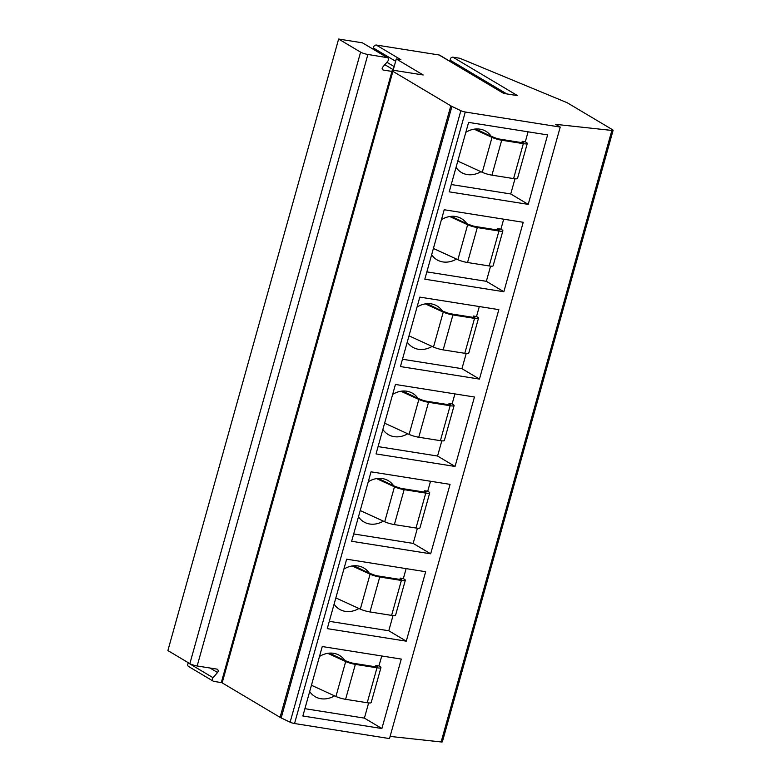 <?xml version="1.0" encoding="UTF-8"?>
<svg xmlns="http://www.w3.org/2000/svg" width="781" height="781" viewBox="0 0 781 781"><rect width="100%" height="100%" fill="white"/><g stroke="black" fill="none" stroke-linecap="round" stroke-linejoin="round"><path stroke-width="1.17" d="M387.669 57.716L367.9 54.465A5.526 0.976 -164.4 0 1 360.607 52.132L338.622 39.05L167.886 650.563L189.861 663.645A5.526 0.976 -164.4 0 0 197.163 665.978L216.815 669.092A2.216 1.826 120.8 0 1 217.538 672.49L213.067 677.713A2.392 1.972 -59.2 0 0 213.252 681.178L188.582 666.496A2.392 1.972 -59.2 0 1 188.397 663.03L188.543 662.864M391.945 71.413L383.276 70.036A1.845 1.523 -59.2 0 1 382.67 67.205L387.845 61.152C388.928 59.385 388.674 58.165 387.083 57.501L362.413 42.818L338.622 39.05M376.227 45.015L400.897 59.698L396.279 58.965L423.195 74.986L394.805 70.485A5.526 0.976 -164.4 0 0 392.179 70.593A5.526 0.976 -164.4 0 0 392.902 71.354L450.813 105.826A9.216 1.63 -164.4 0 0 451.916 106.411L460.858 110.687A3.69 0.654 -164.4 0 0 465.281 112.015L560.231 127.069L555.652 124.345L611.865 130.437A3.69 0.654 -164.4 0 0 613.114 130.29A3.69 0.654 -164.4 0 0 612.626 129.783L567.133 102.701L459.843 58.272L452.931 57.179L517.52 95.624L503.696 93.427L439.107 54.982L376.227 45.015C374.421 45.142 373.533 46.177 373.572 48.119L373.865 49.506M362.413 42.818L387.61 57.687M450.569 61.67L450.276 60.283A2.372 1.962 -59.2 0 1 452.931 57.179M439.107 54.982A2.372 1.962 -59.2 0 1 439.703 55.197L504.018 93.476M221.853 682.662L213.848 681.393A2.392 1.972 -59.2 0 1 213.252 681.178M396.279 58.965L393.116 70.319M560.231 127.069L389.494 738.582L294.544 723.528A3.69 0.654 -164.4 0 1 290.122 722.2L281.18 717.924A9.216 1.63 -164.4 0 1 280.076 717.339L222.155 682.867A5.526 0.976 -164.4 0 1 221.433 682.106L392.179 70.593M613.114 130.29L442.378 741.804A3.69 0.654 -164.4 0 1 441.128 741.95L390.1 736.415M547.618 134.918L468.6 122.392L449.212 191.843L528.229 204.368L547.618 134.918M523.231 222.282L444.213 209.747L424.815 279.198L503.843 291.733L523.231 222.282M498.834 309.637L419.817 297.112L400.428 366.562L479.446 379.088L498.834 309.637M474.448 397.002L395.43 384.467L376.042 453.917L455.059 466.452L474.448 397.002M450.061 484.357L371.034 471.822L351.645 541.272L430.663 553.807L450.061 484.357M425.665 571.721L346.647 559.186L327.259 628.637L406.276 641.172L425.665 571.721M401.278 659.076L322.25 646.541L302.862 715.992L381.88 728.527L401.278 659.076M528.083 131.823L525.301 141.81L526.199 142.337A8.298 1.464 15.6 0 1 527.282 143.479A8.298 1.464 15.6 0 1 523.329 143.645L501.695 140.219A8.298 1.464 15.6 0 1 492.03 137.378L474.106 129.168M528.229 204.368L510.735 193.961L514.982 178.771M457.793 161.111L482.277 172.318A8.298 1.464 15.6 0 0 491.942 175.159L513.576 178.595A8.298 1.464 15.6 0 0 517.52 178.419L527.282 143.479M451.252 184.531L510.735 193.961M525.301 141.81L522.235 141.322L523.124 141.849A4.608 0.81 -164.4 0 1 523.729 142.484A4.608 0.81 -164.4 0 1 521.532 142.581L499.899 139.145A4.608 0.81 -164.4 0 1 494.529 137.573L491.249 136.402A23.957 19.75 120.8 0 0 485.88 131.267A23.957 19.75 120.8 0 0 479.964 129.148A23.957 19.75 120.8 0 0 465.827 132.321M521.864 142.63L522.235 141.322M456.045 167.368A23.957 19.75 120.8 0 0 461.366 172.445A23.957 19.75 120.8 0 0 467.282 174.573A23.957 19.75 120.8 0 0 480.911 171.703M491.249 136.402L475.766 128.972M503.696 219.178L500.904 229.165L501.802 229.702A8.298 1.464 15.6 0 1 502.886 230.834A8.298 1.464 15.6 0 1 498.942 231.01L477.298 227.574A8.298 1.464 15.6 0 1 467.643 224.743L449.719 216.532M503.843 291.733L486.348 281.316L490.585 266.136M433.396 248.465L457.881 259.683A8.298 1.464 15.6 0 0 467.546 262.523L489.179 265.95A8.298 1.464 15.6 0 0 493.133 265.774L502.886 230.834M497.477 229.985L497.839 228.677L498.737 229.214A4.608 0.81 -164.4 0 1 499.342 229.848A4.608 0.81 -164.4 0 1 497.146 229.936L475.512 226.51A4.608 0.81 -164.4 0 1 470.142 224.928L466.853 223.766A23.957 19.75 120.8 0 0 461.483 218.631A23.957 19.75 120.8 0 0 455.577 216.503A23.957 19.75 120.8 0 0 441.441 219.676M466.853 223.766L451.369 216.337M426.865 271.886L486.348 281.316M500.904 229.165L497.839 228.677M431.649 254.733A23.957 19.75 120.8 0 0 436.979 259.809A23.957 19.75 120.8 0 0 442.886 261.928A23.957 19.75 120.8 0 0 456.524 259.058M479.3 306.542L476.517 316.53L477.416 317.057A8.298 1.464 15.6 0 1 478.499 318.199A8.298 1.464 15.6 0 1 474.545 318.365L452.912 314.938A8.298 1.464 15.6 0 1 443.247 312.097L425.323 303.887M479.446 379.088L461.952 368.681L466.198 353.49M409.01 335.83L433.494 347.037A8.298 1.464 15.6 0 0 443.159 349.878L464.793 353.315A8.298 1.464 15.6 0 0 468.737 353.139L478.499 318.199M473.081 317.35L473.452 316.041L474.35 316.569A4.608 0.81 -164.4 0 1 474.946 317.203A4.608 0.81 -164.4 0 1 472.749 317.301L451.115 313.864A4.608 0.81 -164.4 0 1 445.746 312.293L442.466 311.121A23.957 19.75 120.8 0 0 437.096 305.986A23.957 19.75 120.8 0 0 431.18 303.858A23.957 19.75 120.8 0 0 417.044 307.04M442.466 311.121L426.982 303.692M402.469 359.24L461.952 368.681M476.517 316.53L473.452 316.041M407.262 342.088A23.957 19.75 120.8 0 0 412.583 347.164A23.957 19.75 120.8 0 0 418.499 349.292A23.957 19.75 120.8 0 0 432.127 346.413M454.913 393.897L452.131 403.884L453.019 404.421A8.298 1.464 15.6 0 1 454.103 405.554A8.298 1.464 15.6 0 1 450.159 405.73L428.525 402.293A8.298 1.464 15.6 0 1 418.86 399.452L400.936 391.252M455.059 466.452L437.565 456.036L441.802 440.855M384.613 423.185L409.107 434.402A8.298 1.464 15.6 0 0 418.762 437.243L440.396 440.669A8.298 1.464 15.6 0 0 444.35 440.494L454.103 405.554M448.694 404.704L449.055 403.396L449.954 403.933A4.608 0.81 -164.4 0 1 450.559 404.558A4.608 0.81 -164.4 0 1 448.362 404.656L426.729 401.229A4.608 0.81 -164.4 0 1 421.359 399.647L418.069 398.486A23.957 19.75 120.8 0 0 412.7 393.341A23.957 19.75 120.8 0 0 406.794 391.222A23.957 19.75 120.8 0 0 392.658 394.395M418.069 398.486L402.586 391.056M378.082 446.605L437.565 456.036M452.131 403.884L449.055 403.396M382.866 429.452A23.957 19.75 120.8 0 0 388.196 434.519A23.957 19.75 120.8 0 0 394.112 436.647A23.957 19.75 120.8 0 0 407.741 433.777M430.526 481.262L427.734 491.239L428.632 491.776A8.298 1.464 15.6 0 1 429.716 492.909A8.298 1.464 15.6 0 1 425.762 493.084L404.128 489.658A8.298 1.464 15.6 0 1 394.464 486.817L376.54 478.607M430.663 553.807L413.169 543.4L417.415 528.21M360.226 510.549L384.711 521.757A8.298 1.464 15.6 0 0 394.376 524.598L416.009 528.024A8.298 1.464 15.6 0 0 419.963 527.858L429.716 492.909M424.298 492.069L424.669 490.761L425.567 491.288A4.608 0.81 -164.4 0 1 426.162 491.923A4.608 0.81 -164.4 0 1 423.966 492.02L402.332 488.584A4.608 0.81 -164.4 0 1 396.973 487.012L393.683 485.841A23.957 19.75 120.8 0 0 388.313 480.705A23.957 19.75 120.8 0 0 382.397 478.577A23.957 19.75 120.8 0 0 368.261 481.75M393.683 485.841L378.199 478.411M353.686 533.96L413.169 543.4M427.734 491.239L424.669 490.761M358.479 516.807A23.957 19.75 120.8 0 0 363.8 521.884A23.957 19.75 120.8 0 0 369.716 524.012A23.957 19.75 120.8 0 0 383.354 521.132M406.13 568.617L403.347 578.604L404.236 579.141A8.298 1.464 15.6 0 1 405.319 580.273A8.298 1.464 15.6 0 1 401.375 580.449L379.742 577.013A8.298 1.464 15.6 0 1 370.077 574.172L352.153 565.961M406.276 641.172L388.782 630.755L393.019 615.565M335.84 597.904L360.324 609.121A8.298 1.464 15.6 0 0 369.979 611.953L391.613 615.389A8.298 1.464 15.6 0 0 395.567 615.213L405.319 580.273M399.911 579.424L400.272 578.116L401.17 578.653A4.608 0.81 -164.4 0 1 401.776 579.277A4.608 0.81 -164.4 0 1 399.579 579.375L377.945 575.948A4.608 0.81 -164.4 0 1 372.576 574.367L369.296 573.205A23.957 19.75 120.8 0 0 363.926 568.06A23.957 19.75 120.8 0 0 358.01 565.942A23.957 19.75 120.8 0 0 343.874 569.115M369.296 573.205L353.803 565.776M329.299 621.325L388.782 630.755M403.347 578.604L400.272 578.116M334.083 604.172A23.957 19.75 120.8 0 0 339.413 609.239A23.957 19.75 120.8 0 0 345.329 611.367A23.957 19.75 120.8 0 0 358.957 608.497M381.743 655.981L378.951 665.959L379.849 666.496A8.298 1.464 15.6 0 1 380.933 667.628A8.298 1.464 15.6 0 1 376.979 667.804L355.345 664.377A8.298 1.464 15.6 0 1 345.69 661.536L327.756 653.326M381.88 728.527L364.395 718.12L368.632 702.929M311.443 685.269L335.928 696.476A8.298 1.464 15.6 0 0 345.592 699.317L367.226 702.744A8.298 1.464 15.6 0 0 371.18 702.578L380.933 667.628M375.515 666.789L375.886 665.471L376.784 666.008A4.608 0.81 -164.4 0 1 377.379 666.642A4.608 0.81 -164.4 0 1 375.183 666.74L353.549 663.303A4.608 0.81 -164.4 0 1 348.189 661.732L344.899 660.56A23.957 19.75 120.8 0 0 339.53 655.425A23.957 19.75 120.8 0 0 333.614 653.297A23.957 19.75 120.8 0 0 319.488 656.47M344.899 660.56L329.416 653.131M304.902 708.679L364.395 718.12M378.951 665.959L375.886 665.471M309.696 691.527A23.957 19.75 120.8 0 0 315.026 696.603A23.957 19.75 120.8 0 0 320.932 698.722A23.957 19.75 120.8 0 0 334.571 695.851M360.607 52.132L189.861 663.645M367.9 54.465L197.163 665.978M382.456 69.548L383.276 70.036M384.838 64.677L393.282 69.704M386.898 62.265L394.151 66.59M373.572 48.119L395.645 61.26M188.397 663.03L213.067 677.713M210.011 668.019L217.538 672.49M392.902 71.354L222.155 682.867M450.813 105.826L280.076 717.339M451.916 106.411L281.18 717.924M460.858 110.687L290.122 722.2M465.281 112.015L294.544 723.528M611.865 130.437L441.128 741.95M513.576 178.595L523.329 143.645M491.942 175.159L501.695 140.219M482.277 172.318L492.03 137.378M522.889 142.708L523.124 141.849M489.179 265.95L498.942 231.01M467.546 262.523L477.298 227.574M457.881 259.683L467.643 224.743M498.493 230.073L498.737 229.214M464.793 353.315L474.545 318.365M443.159 349.878L452.912 314.938M433.494 347.037L443.247 312.097M474.106 317.428L474.35 316.569M440.396 440.669L450.159 405.73M418.762 437.243L428.525 402.293M409.107 434.402L418.86 399.452M449.719 404.792L449.954 403.933M416.009 528.024L425.762 493.084M394.376 524.598L404.128 489.658M384.711 521.757L394.464 486.817M425.323 492.147L425.567 491.288M391.613 615.389L401.375 580.449M369.979 611.953L379.742 577.013M360.324 609.121L370.077 574.172M400.936 579.512L401.17 578.653M367.226 702.744L376.979 667.804M345.592 699.317L355.345 664.377M335.928 696.476L345.69 661.536M376.54 666.867L376.784 666.008M450.276 60.283L506.781 93.915"/></g></svg>
